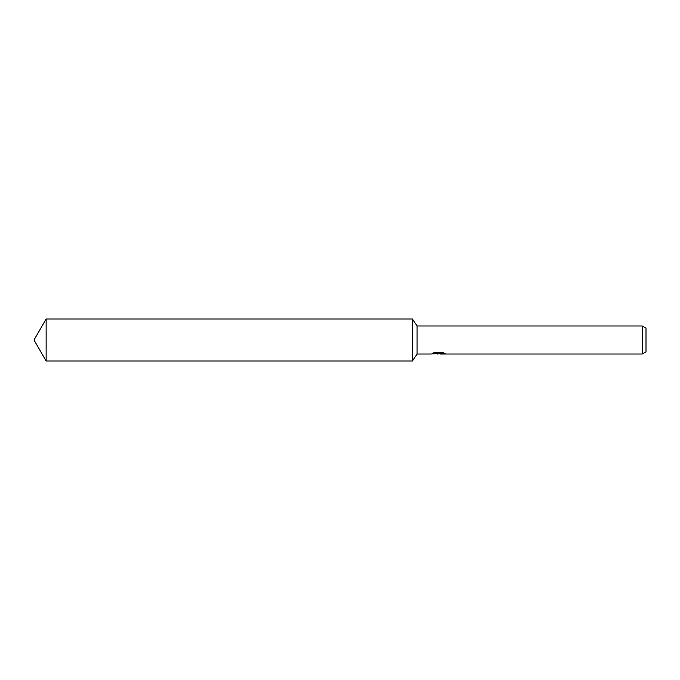 <?xml version="1.0" encoding="UTF-8"?>
<svg xmlns="http://www.w3.org/2000/svg" width="680" height="680" viewBox="0 0 680 680"><rect width="100%" height="100%" fill="white"/><g stroke="black" fill="none" stroke-linecap="round" stroke-linejoin="round"><path stroke-width="1.02" d="M433.067 353.039L438.948 353.404L430.958 354.017L417.087 354.017L412.411 361.021L412.411 318.979L417.087 325.983L642.26 325.983L646 328.142L646 351.857L642.26 354.017L440.334 354.017L441.243 353.302L444.074 353.048M417.087 354.017L417.087 325.983M439.586 353.668L435.659 353.702M438.107 354.017L437.113 354.017M642.26 354.017L642.26 325.983M438.948 353.404L432.225 353.404L434.418 352.546L442.706 352.546L445.111 353.506L440.258 354M436.16 353.668L438.209 353.481M34 340L46.138 318.979L412.411 318.979L412.411 361.021L46.138 361.021L34 340M46.138 361.021L46.138 318.979M438.43 353.668L440.258 353.668"/></g></svg>

